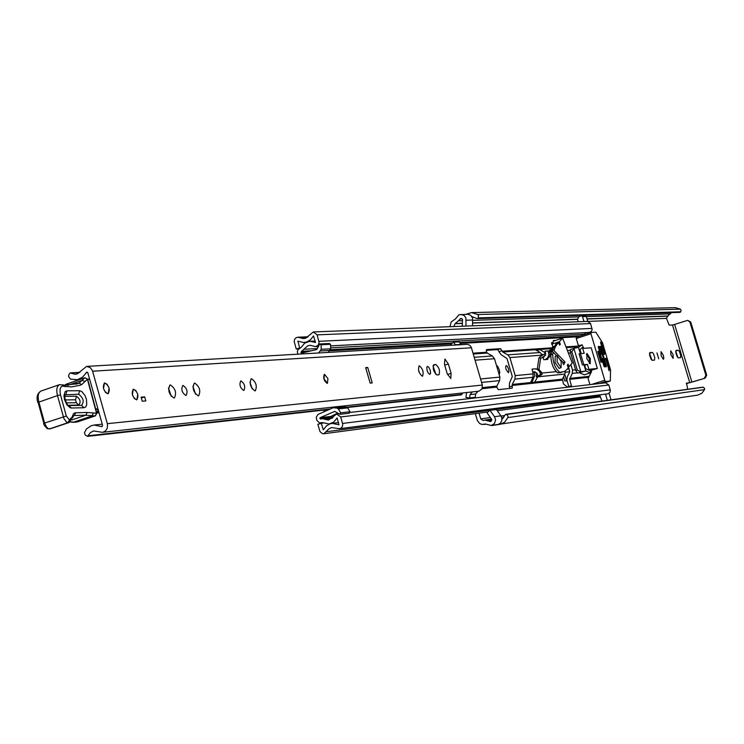 <?xml version="1.0" encoding="UTF-8"?>
<svg xmlns="http://www.w3.org/2000/svg" width="744" height="744" viewBox="0 0 744 744"><rect width="100%" height="100%" fill="white"/><g stroke="black" fill="none" stroke-linecap="round" stroke-linejoin="round"><path stroke-width="1.12" d="M680.751 311.783L478.132 317.883L478.522 315.744L477.657 314.517L680.379 309.151L681.076 310.108L680.751 311.783L679.876 312.368L477.044 318.627L680.555 312.024M704.568 388.442L704.521 389.642L507.882 417.579L507.938 416.045L506.459 414.492L703.387 387.233L704.568 388.442M670.846 354.711L673.153 358.385L673.06 354.516L670.753 350.852L670.846 354.711M658.728 358.841L656.952 352.879L658.728 358.841M663.388 359.306L663.853 358.283L663.35 355.26L661.035 351.652L661.146 355.697L663.388 359.306M508.357 372.698L508.943 371.702L508.543 368.875L507.259 366.215L506.153 365.564L505.641 367.136L506.06 369.377L508.357 372.698M489.961 410.344L496.378 409.507L500.898 415.831L501.884 418.202L501.735 420.825L500.461 423.048L498.35 424.368L491.347 425.466L494.49 423.494L495.588 419.774L494.509 416.714L489.961 410.344L487.004 412.734L491.784 419.579L490.621 421.532L484.818 420.081L483.098 420.518L480.726 418.891L479.043 413.134M472.552 325.826L472.589 318.107L470.682 315.279L468.06 314.266L459.383 314.731M465.986 326.077L465.865 317.828L464.117 315.465L461.001 314.424M453.728 326.551L455.123 323.677L461.075 318.404L462.48 319.483L462.266 326.216M671.386 312.629L667.61 316.144L666.485 318.367L669.191 325.147L672.483 324.988L689.762 382.686L686.545 383.104L687.689 389.196M676.156 350.396L675.822 352.74L677.152 356.618L678.137 357.836L680.481 357.697L680.732 355.372L679.421 351.521L678.435 350.303L676.026 350.433M654.441 360.143L654.813 357.706L653.446 353.716L652.414 352.461L649.893 352.582L649.586 355.009L650.963 359.017L652.004 360.273L654.441 360.143M499.159 374.604L499.782 372.586L499.298 369.824L497.727 366.411L496.434 365.304M563.561 376.855L564.78 381.002L566.556 380.816L564.798 374.372M678.007 357.752L675.719 351.27M651.986 360.263L649.493 353.391M491.347 425.466L485.358 424.034L481.889 424.433L479.666 423.513L477.378 420.611L475.304 413.627M686.284 383.653L705.191 378.138L691.892 382.109L674.613 324.44L672.483 324.988M703.089 387.15L505.622 414.334L703.387 387.233M501.968 419.328L505.622 414.334M477.044 318.627L471.863 316.553M449.981 326.69L451.171 321.975L455.44 318.944L458.946 314.749M497.857 424.499L697.714 395.12L701.834 393.325L704.521 389.642M499.447 424.554L504.553 422.267L507.882 417.579M497.903 424.657L491.393 425.624M477.657 314.517L471.491 312.601L466.07 314.284M680.379 309.151L675.413 307.653L471.491 312.601M689.762 382.686L691.892 382.109M674.613 324.44L687.623 320.357L689.893 322.031L705.87 375.283L706.698 375.19L705.191 378.138M687.623 320.357L690.73 321.994L706.698 375.19M704.363 378.24L705.87 375.283M569.606 370.363L569.699 371.768L565.403 372.186M324.514 374.316L327.937 378.622L327.472 383.253L324.049 378.947L324.356 374.362C322.98 377.831 323.91 380.826 327.137 383.346L327.314 383.309M444.931 359.036L444.456 364.262L447.2 373.665L450.78 378.538L451.087 373.33L448.353 363.965L444.931 359.036M429.846 374.372L430.59 373.237L430.19 370.075L428.702 367.127L427.382 366.401L426.758 367.517L427.168 370.679L428.228 373.051L429.846 374.372M422.35 376.241L422.527 376.204C423.903 372.251 422.834 368.782 419.318 365.797L419.142 365.834C417.765 369.805 418.844 373.274 422.35 376.241M419.179 372.381L418.695 370.903M243.688 390.47L243.92 390.423C245.539 386.741 244.562 383.579 240.972 380.937L240.74 380.993C239.122 384.695 240.107 387.857 243.688 390.47M255.006 390.916L255.285 390.86C257.34 386.136 256.085 382.081 251.518 378.696L251.221 378.761C249.175 383.504 250.43 387.55 255.006 390.916M252.244 388.945L249.947 382.109M198.304 395.892L198.629 395.827C200.945 390.833 199.625 386.582 194.668 383.067L194.323 383.141C192.017 388.154 193.347 392.404 198.304 395.892M195.588 394.208L192.891 386.257M185.87 395.473L186.14 395.417C187.962 391.521 186.93 388.201 183.043 385.466L182.764 385.522C180.941 389.438 181.973 392.748 185.87 395.473M182.336 391.632L182.057 390.823M174.031 398.021L174.384 397.947C176.802 392.841 175.454 388.507 170.339 384.936L169.967 385.011C167.549 390.144 168.907 394.478 174.031 398.021M171.325 396.44L168.47 388.052M136.58 399.835L136.877 399.779C138.933 395.613 137.835 392.097 133.585 389.224L133.269 389.289C131.223 393.464 132.33 396.98 136.58 399.835M107.834 393.79L108.168 393.716C110.317 389.465 109.191 385.885 104.792 382.955L104.448 383.03C102.309 387.289 103.435 390.879 107.834 393.79M102.542 425.27L87.866 372.856L86.881 372.074L82.472 377.236L77.478 379.71L70.55 379.142L68.68 376.789L68.801 374.781L70.196 372.921L75.246 374.316L77.488 373.814L86.574 366.401L90.303 367.638L92.423 370.614L107.313 423.671C108.057 428.386 106.401 431.269 102.328 432.329L93.511 430.916L90.387 432.655L87.494 436.347L85.216 434.989L84.444 432.72L86.527 428.87L91.121 425.754L94.144 425.029L101.733 426.665L102.542 425.27M435.984 374.492L433.055 366.206M365.667 367.629L367.741 367.471L372.214 382.937L370.149 383.123L365.667 367.629M434.022 364.672L433.854 364.709C432.534 368.606 433.594 372.019 437.016 374.957L438.932 374.762C440.243 370.884 439.192 367.48 435.779 364.532L433.696 364.774M102.328 432.329L478.922 391.195L481.935 388.973L482.363 385.057L471.296 347.346L469.706 345.235L467.316 344.36L86.574 366.401M141.1 397.157L144.68 396.85L145.824 400.914L142.243 401.221L141.1 397.157M461.01 394.757L462.88 392.962M475.611 394.004L475.295 397.277L469.715 397.919L470.041 394.627L475.611 394.004L478.039 391.288M453.431 342.194L455.449 344.714L461.103 344.388L459.094 341.877L453.431 342.194L450.566 344.825L450.938 345.29M470.041 394.627L472.301 391.93M469.715 397.919L465.939 397.436L466.581 392.553M141.332 397.984L144.68 396.85M367.741 367.471L365.806 368.113M98.589 411.144L96.608 408.809L95.762 409.256M87.457 379.487L89.606 379.096M98.496 411.116L96.45 411.804M96.534 412.111L98.654 411.395L96.534 412.12M99.008 412.641L96.794 413.069M68.857 405.601L81.542 405.378C84.416 401.621 83.458 397.919 78.65 394.255L64.914 394.794C62.989 391.586 66.653 406.81 68.69 405.601L71.368 407.991L70.271 407.796L66.876 404.81L64.458 399.444L63.956 395.706L65.109 391.67L66.913 390.805L79.608 390.721L81.821 391.558L84.983 395.501L86.388 399.175L86.769 404.476L85.793 406.866L84.035 407.749L71.368 407.991M64.579 396.366L76.493 396.245C80.315 399.137 81.077 402.076 78.78 405.071L68.132 405.248M95.66 415.719L78.148 421.681L95.241 415.924L96.534 413.199L87.383 379.217L81.701 384.611L79.534 385.392L71.452 386.889L64.151 386.276C60.496 385.615 59.278 388.48 60.506 394.869L66.3 416.026L69.406 419.849L72.159 416.993L73.396 413.878L74.939 412.827L87.178 412.455L96.841 413.246L87.699 379.282L84.983 377.738M63.761 385.169L65.258 386.741M69.406 419.849L68.095 422.629L49.457 428.916L47.142 428.591L44.129 425.122L43.58 423.55L44.603 423.048L46.667 427.251L48.286 428.618L49.885 428.907L69.257 422.49L66.532 422.081L63.965 418.705L57.474 395.576L37.823 402.467C36.186 397.287 37.237 393.483 40.966 391.046C38.223 392.507 37.507 396.143 38.846 401.955L44.603 423.048L66.3 416.026M71.982 419.886L85.83 415.208L87.178 412.455M70.503 421.82L73.517 422.201L91.884 416.008L93.223 413.273M73.024 422.285L76.102 422.127L72.075 422.015M38.158 402.513L43.915 423.606M64.765 385.262L66.272 384.202L64.942 385.271M75.191 422.22L74.242 422.183M64.375 385.364L79.106 383.16L84.742 377.803L66.272 384.202M76.102 422.127L78.148 421.681M66.765 383.988L84.816 377.775L87.699 379.282M66.272 402.857L76.288 402.709L75.535 399.779L65.063 399.919M103.5 388.582L104.448 383.03L107.024 384.164L109.117 388.154L108.168 393.716L105.592 392.581L103.5 388.582M132.386 394.748L133.269 389.289L135.743 390.414L137.77 394.311L136.877 399.779L134.404 398.654L132.386 394.748M542.757 357.092L543.771 359.733L547.751 359.408L547.807 358.878M565.263 370.977L564.938 374.093L562.408 379.161L563.441 383.904L567.179 386.917L571.541 386.406L569.662 379.328L572.257 373.358L572.536 370.103L570.899 364.56M534.192 371.926L534.824 375.339L531.755 382.881L534.973 381.858L537.14 377.487M534.973 381.858L534.499 382.714L530.398 383.151L532.909 377.292L514.922 379.096L512.263 384.462L512.235 388.145L498.368 389.679L496.955 387.605L496.899 386.089L499.587 380.63L499.884 377.087L494.5 358.72L492.361 355.976L487.208 353.056L486.446 351.763L486.539 349.578L500.582 348.666L502.721 351.986L507.799 354.86L509.9 357.557L515.211 375.618L514.922 379.096M545.566 352.982L539.884 349.568L536.722 350.591L535.652 350.006M536.182 349.968L539.009 349.048L539.884 349.568M543.027 354.842L541.734 354.107M539.009 349.048L534.992 349.327L540.135 352.526L542.246 355.372M532.63 371.972L534.434 371.777L537.298 373.823L537.986 376.166L540.609 374.446L539.465 371.386L537.521 369.508L534.983 368.801L532.053 369.163L533.197 373.888L532.909 377.292M501.968 350.722L499.075 351.67L499.215 352.154L501.316 354.842L506.999 358.506L512.3 376.548L509.566 382.928L509.268 386.396L509.417 386.88L512.318 385.959M544.171 356.915L543.976 356.264M555.656 340.38L553.434 340.519L553.034 342.556L551.685 342.649L553.127 348.35M327.332 409.721L327.472 410.223M323.277 422.927L317.818 424.275L319.994 431.576L322.319 433.613L323.817 433.752L328.671 429.056L331.536 427.53L339.487 428.721L341.217 427.995L342.398 426.452L342.752 424.461L340.715 416.956L336.641 414.008L328.513 420.081L322.199 418.677L320.645 419.095L319.864 418.323L329.332 417.207L337.785 413.022M509.631 388.433L509.417 386.88M324.161 411.655L323.724 410.121M321.259 423.169L323.315 429.827L326.439 425.894L329.862 423.922L332.159 423.383L338.985 424.787L337.079 417.942L333.675 422.118L329.006 424.006L322.654 422.601L319.436 422.852L316.656 420.137L316.339 417.086L318.004 414.427L333.126 407.768L336.874 408.028L346.22 406.996L347.736 407.879L349.968 411.748L349.271 413.208L339.952 414.296L334.735 411.395L320.143 417.672L319.864 418.323M568.844 386.722L566.919 380.203L567.198 376.948L569.709 371.926L568.574 366.866M553.034 342.556L551.509 343.04L553.034 342.556M303.887 352.544L301.022 352.712L301.376 351.549L307.598 345.886L310.043 345.253L315.549 346.648L318.144 345.328L319.111 342.37L317.084 334.865L313.345 331.945L305.812 338.139L303.506 338.613L297.758 337.218L295.917 337.841L294.605 339.394L294.187 341.477L296.224 349.029L300.074 347.857M297.712 354.163L297.377 351.531L298.056 349.596L301.06 347.522L304.761 343.068L309.904 341.301L315.502 342.473L313.484 335.897L310.694 339.571L307.039 341.868L303.719 342.547L297.916 341.152L299.637 347.885M499.075 351.67L497.69 349.606L486.223 350.359M349.606 412.502L605.653 382.807L608.834 385.001L610.359 390.228L609.941 392.432L607.839 393.809L339.487 428.721M313.345 331.945L587.686 321.399L590.596 323.575L592.15 329.601L591.396 331.415L589.369 332.41L330.587 345.867M321.055 344.751L330.522 344.267L330.708 348.797L321.241 349.317L321.055 344.751L319.706 343.961L316.712 349.559L301.515 353.093L301.022 352.712M497.243 410.716L600.278 396.85M609.104 393.325L611.019 399.779M584.105 334.661L585.537 332.615M584.7 315.614L586.3 316.498L587.751 321.399M298.577 348.908L296.224 349.029M318.674 352.954L321.241 349.317M330.708 348.797L328.16 352.405M330.522 344.267L329.183 343.496L319.706 343.961M334.316 407.461L343.682 406.429L346.22 406.996M349.968 411.748L340.659 412.827L339.952 414.296M340.659 412.827L338.399 408.921L336.874 408.028M338.399 408.921L347.736 407.879M586.3 316.498L582.506 316.618L583.966 321.538M582.506 316.618L581.25 315.67L578.525 317.158L577.651 319.185L578.014 321.771M605.495 394.115L607.327 400.291M601.896 401.044L599.692 394.878M580.05 353.716L579.092 353.791L582.403 364.951L583.352 364.867M601.756 362.133L602.668 362.049L599.413 351.094L598.501 351.159L601.756 362.133M533.327 369.052L531.941 369.489M537.921 376.892L536.703 376.111L536.21 376.65L537.428 377.431L538.024 376.166L539.512 376.018L542.134 374.297L541.502 372.233L538.572 369.126L534.452 368.819M533.327 372L535.159 371.814M540.609 374.446L542.134 374.297M545.008 359.631L547.072 358.376L548.412 356.302L548.756 353.8L548.077 351.047L545.026 351.149L545.715 353.456L543.957 356.999L542.915 357.632M546.505 359.51L549.649 356.757L550.16 353.065L549.565 350.936L545.026 351.149M548.077 351.047L549.565 350.936M586.886 358.766L590.243 363.807L590.28 358.478L586.923 353.447L586.886 358.766M600.882 343.663L601.598 343.44L600.585 342.007L600.585 342.659L604.314 354.507L604.742 353.809L601.794 343.886L601.022 344.128M595.823 332.187L602.501 342.761L610.545 369.833L610.322 381.002L605.56 381.542L604.76 380.296L590.95 333.758L590.95 332.447L595.823 332.187M609.011 370.735L609.289 369.331L608.573 369.554M590.922 332.466L576.274 337.199L576.265 338.501L590.95 333.758M598.241 346.555L598.743 346.397L598.306 347.076L600.408 354.153L600.808 354.786L601.236 354.088L599.134 347.02L598.362 347.271M601.868 358.766L602.37 358.608L601.942 359.306L604.044 366.392L604.853 366.978L604.863 366.308L602.761 359.24L601.989 359.482M599.896 346.434L600.399 346.276L599.971 346.964L605.69 366.234L606.09 366.857L606.509 366.16L600.789 346.899L600.027 347.15M608.443 369.117L609.289 369.331M605.867 358.31L606.258 358.933L605.495 359.175M609.262 370.652L605.458 358.348M579.381 345.625L578.172 344.946L576.265 338.501M583.445 347.894L584.198 348.313M585.872 370.949L590.438 372.893L589.964 369.201L597.348 368.485L591.22 347.811L583.789 348.341L582.041 344.77L578.451 347.383L585.872 370.949L577.484 373.144L575.837 370.596L570.388 352.191L570.425 349.513L574.349 348.257M597.348 368.485L590.15 370.54M589.927 384.629L588.104 378.482L591.564 371.6L591.22 370.438M598.743 346.397L599.134 347.02M602.37 358.608L602.761 359.24M600.399 346.276L600.789 346.899M609.215 368.875L606.258 358.933M584.338 374.771L579.66 372.921M573.801 348.425L575.912 346.751M570.388 352.191L571.838 351.726L574.489 348.211L578.451 347.383M573.959 348.527L580.85 371.777L585.444 370.996M580.85 371.777L577.288 370.14L575.837 370.596M589.202 370.289L587.462 364.411L584.459 364.681L585.621 368.615L589.202 370.289M582.431 347.439L579.995 349.615L581.157 353.539L584.17 353.307L582.431 347.439M597.748 351.493L600.947 362.272M584.644 365.304L587.462 364.411M562.808 362.114L563.069 363.639L563.859 364.625L564.026 363.9M551.723 344.212L559.349 341.747L562.604 338.129L572.248 362.979L569.058 366.718L568.063 364.169L567.346 365.016L568.267 368.01L564.901 371.33L557.898 372.995C553.359 369.433 550.997 363.379 550.82 354.823L552.132 351.159M552.718 349.503L556.559 343.086M559.414 344.602L560.344 344.295L559.609 345.114L558.391 342.473L556.456 343.114M564.901 371.33L559.804 372.381C555.266 368.829 552.913 362.765 552.727 354.218L550.82 354.823M552.727 354.218L553.378 352.386M554.001 350.61L555.359 346.797L553.462 347.411M559.804 372.381L557.898 372.995M562.157 372.093L560.26 372.707M562.604 338.129L553.248 341.161M555.359 346.797L558.344 342.5M559.349 341.747L560.344 344.295M552.494 346.834L554.261 346.267M569.058 366.718L568.118 367.015M557.228 355.651L555.201 356.302L555.08 362.495L559.06 368.336L561.088 367.685L561.209 361.491L557.228 355.651L557.116 361.835L561.088 367.685M589.257 363.398L589.704 361.277L589.118 358.478L587.537 355.186L586.356 354.349M549.546 350.433L550.653 350.536L550.411 351.819M540.311 358.766L540.609 358.283L539.428 357.334L538.935 357.911L537.354 368.745M472.812 320.013L466.256 320.227M460.136 318.813L462.033 318.757M504.581 415.571L501.047 416.054M490.436 417.533L480.726 418.891M666.485 318.367L587.807 321.399M491.04 421.402L490.194 421.523M502.814 418.584L501.949 418.714M491.849 420.146L487.952 420.704M670.502 313.903L586.346 316.646M578.758 316.898L472.803 320.348M462.517 320.683L458.723 320.803M668.093 315.986L586.997 318.851M577.651 319.176L472.682 322.887M462.396 323.249L455.719 323.482M667.61 316.144L587.044 318.999M577.632 319.334L472.673 323.063M462.387 323.426L455.123 323.677M485.916 424.071L484.539 424.275M690.73 321.994L689.893 322.031M500.898 415.831L494.509 416.714M649.521 353.214L652.135 352.386M675.747 350.991L678.175 350.229M567.142 369.126L569.188 368.931M482.363 385.057L107.313 423.671M471.445 347.774L92.619 371.219M461.987 394.404L346.537 407.182M330.364 408.968L88.238 435.752M79.627 372.512L70.727 373.07M102.226 426.452L101.212 426.554M87.708 372.512L86.109 372.614M433.259 365.36L435.779 364.532M447.469 374.492L451.087 373.33M444.717 365.146L448.353 363.965M66.913 390.805L65.946 394.376L64.663 395.557M96.841 413.264L95.241 415.924L85.83 415.208L74.363 415.496L73.665 415.617L72.531 417.97L72.159 416.993M67.602 385.364L82.212 380.351L85.114 381.505M76.065 384.211L79.106 383.16L81.701 384.611M62.05 384.834L63.184 384.853L64.151 386.276M60.506 394.869L57.474 395.576C56.126 389.744 56.814 386.108 59.529 384.657L64.198 385.28M51.29 428.432L68.522 422.62L69.834 419.839M71.554 418.918L69.257 422.49M73.368 415.831L74.363 415.496L75.665 412.725M79.608 390.721L78.65 394.255M81.542 405.378L84.035 407.749M76.493 396.245L75.535 399.779M76.288 402.709L78.78 405.071M564.938 374.093L537.94 376.789M555.991 371.693L541.771 373.06M562.408 379.161L534.852 382.072M550.951 354.469L550.244 354.516M551.946 351.67L550.532 351.773L551.834 351.047M545.324 352.154L544.58 352.2M553.062 348.536L539.679 349.457M542.171 355.13L509.9 357.557M533.197 373.888L515.211 375.618M562.325 380.119L512.179 385.476M530.305 382.556L512.263 384.462M535.224 349.754L502.721 351.986M552.773 347.774L502.116 351.205M540.135 352.526L507.799 354.86M494.5 358.72L475.081 360.189M499.884 377.087L480.568 378.947M496.806 387.113L482.084 388.684M333.266 417.003L319.939 418.584M588.699 377.301L569.662 379.328M578.014 346.062L565.998 346.881M577.484 336.809L460.341 343.43M451.543 343.933L329.722 350.824M305.384 352.2L300.948 352.451M486.585 352.256L473.026 353.177M496.899 386.089L482.447 387.615M499.587 380.63L481.591 382.425M487.208 353.056L473.277 354.014M492.361 355.976L474.235 357.287M575.605 369.805L572.536 370.103M570.62 352.982L568.425 353.149M589.183 376.334L569.746 378.389M591.517 371.433L590.448 371.544M577 372.884L572.257 373.358M575.568 346.983L566.286 347.625M570.099 350.359L567.421 350.554M599.971 395.808L326.607 431.697M307.384 337.32L299.59 337.655M329.611 416.556L320.143 417.672M610.275 389.847L342.584 423.448M608.834 385.001L340.715 416.956M332.27 418.24L324.449 419.179M590.596 323.575L317.084 334.865M592.029 328.411L318.944 341.31M584.403 334.177L330.671 347.839M317.521 348.545L304.352 349.252M580.525 335.823L459.625 342.538M452.622 342.928L330.262 349.727M311.504 350.777L302.148 351.298M579.92 336.018L459.764 342.714M452.408 343.133L330.159 349.95M310.285 351.056L301.376 351.549M322.924 422.732L321.854 422.862M298.344 341.357L297.767 341.384M329.927 350.433L320.459 350.963M497.69 349.606L500.582 348.666M568.807 386.592L571.559 385.727M540.153 372.911L541.679 372.763M533.885 371.888L534.983 371.786M548.523 352.554L550.011 352.442M610.322 381.002L603.951 383.002M599.153 383.56L605.56 381.542M604.76 380.296L591.638 384.434M603.979 354.051L604.742 353.809M600.473 354.339L601.236 354.088M604.1 366.56L604.863 366.308M605.746 366.401L606.509 366.16M575.819 346.778L581.994 344.788M577.288 370.14L571.838 351.726M577.484 373.144L581.641 371.823M590.317 372.874L584.133 374.846M562.799 362.561L563.766 363.602M564.361 361.491L564.854 361.993L563.338 362.477M551.369 350.257L552.011 349.615L552.253 351.112M552.206 351.131L553.164 349.764M503.735 417.412L501.772 417.691M491.57 419.123L484.818 420.081M486.055 424.127L483.674 424.471M102.244 424.192L94.144 425.029M89.596 379.031L87.662 379.161M79.087 379.747L75.656 379.979M461.41 394.841L347.123 407.526M329.071 409.526L87.494 436.347M79.841 372.326L70.196 372.921M77.45 383.774L63.975 385.187M70.308 421.96L72.773 422.276M64.728 385.252L65.556 384.602M40.966 391.046L59.529 384.657M487.98 411.944L323.817 433.752M338.994 413.729L336.641 414.008M333.005 417.393L322.199 418.677M308.109 336.772L297.758 337.218M318.497 346.499L315.549 346.648M338.557 422.583L332.159 423.383M329.945 423.894L329.006 424.006M323.026 422.787L321.12 423.02M305.756 342.454L303.719 342.547M315.103 341.059L309.904 341.301M585.054 315.549L581.25 315.67M610.34 380.993L603.97 383.002M590.95 332.447L576.274 337.199M582.041 344.77L575.865 346.76M574.489 348.211L570.425 349.513M590.438 372.893L584.245 374.855M556.503 343.077L558.391 342.473M563.31 364.151L565.059 362.384L564.705 361.658L553.257 349.838L551.62 349.541L549.807 350.238M550.588 351.735L549.937 352.182M545.743 355.055L540.562 358.589M540.609 358.283L539.009 369.349M563.496 362.821L560.66 359.891M556.707 355.818L552.169 351.149M549.686 350.303L548.709 350.973M545.603 353.084L539.233 357.427M536.768 372.809L536.21 376.65"/></g></svg>
